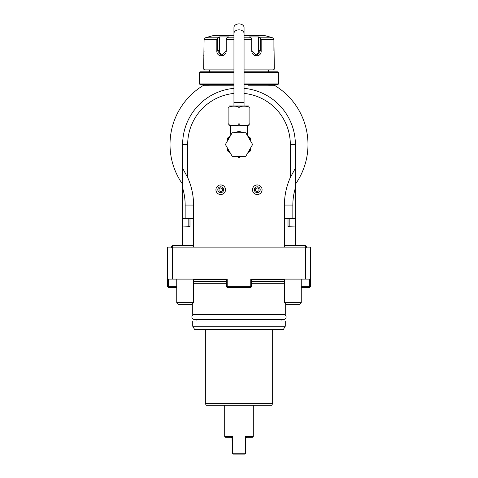 <?xml version="1.0" encoding="UTF-8"?>
<svg xmlns="http://www.w3.org/2000/svg" width="478" height="478" viewBox="0 0 478 478"><rect width="100%" height="100%" fill="white"/><g stroke="black" fill="none" stroke-linecap="round" stroke-linejoin="round"><path stroke-width="0.72" d="M301.26 286.675L309.672 286.675L310.091 287.099L310.515 286.675L310.515 247.132L167.485 247.132L167.485 286.675L167.909 287.099L168.328 286.675L176.741 286.675M188.816 226.829L188.816 218.53M182.632 218.53L185.153 218.53L185.153 205.068A58.89 58.89 0 0 0 182.632 188.015L182.632 226.942L189.987 226.942L189.987 218.53M182.632 188.015L182.632 144.493A56.368 56.368 0 0 1 233.951 88.352M310.515 279.104L250.777 279.104L250.777 286.675L227.223 286.675L227.223 279.104L167.485 279.104M194.409 279.104L226.381 279.104L226.381 286.675L226.799 287.099L227.223 286.675M226.799 287.099L227.223 287.517L250.777 287.517L251.619 286.675L251.619 279.104L283.591 279.104M172.803 246.361L171.692 246.361L172.606 245.453L193.566 245.453M193.566 302.664L176.741 302.664L178.425 304.343L191.887 304.343L193.566 302.664L193.566 279.104M172.534 279.104L172.534 247.132M305.466 247.132L305.466 279.104M305.197 246.361L306.308 246.361L305.394 245.453L284.434 245.453M284.434 279.104L284.434 302.664L301.26 302.664L301.26 279.104M301.26 302.664L299.575 304.343L286.113 304.343L284.434 302.664M309.672 286.675L309.672 279.104M310.091 287.099L309.672 287.517L301.26 287.517M251.201 287.099L250.777 286.675M168.328 279.104L168.328 286.675M176.741 287.517L168.328 287.517L167.909 287.099M226.381 283.311L193.566 283.311M285.27 303.506L285.27 314.44L192.73 314.44L192.73 303.506M284.434 283.311L251.619 283.311M192.73 326.217L192.73 321.001L285.27 321.001L285.27 326.217L283.329 329.587L194.671 329.587L192.73 326.217L285.27 326.217M205.349 403.623L206.317 405.302L271.683 405.302L272.651 403.623L205.349 403.623L205.349 329.587M224.696 405.302L224.696 436.432L232.774 436.432L232.774 453.258L245.226 453.258L245.226 436.432L253.304 436.432L253.304 405.302M245.226 453.258L244.891 454.1L233.109 454.1L232.774 453.258M245.226 436.432L245.967 437.854L247.078 437.274L252.462 437.274L253.304 436.432M244.891 454.1L245.728 453.258L245.817 438.141M232.774 436.432L232.033 437.854L232.272 453.258L233.109 454.1M232.003 437.818L230.922 437.274L225.538 437.274L224.696 436.432M295.368 245.453L295.368 179.399M284.434 247.132L284.434 205.068A67.308 67.308 0 0 1 290.319 177.535L295.231 168.501L295.368 188.015A58.89 58.89 0 0 0 292.847 205.068L292.847 218.53L295.368 218.53L295.368 144.493L295.368 184.269A68.987 68.987 0 0 0 275.113 85.711L275.113 85.711M274.527 85.353A68.987 68.987 0 0 0 274.372 85.263L268.785 85.263A1.685 1.685 0 0 1 268.427 85.227L249.51 85.227M209.555 84.421L209.555 85.227A1.685 1.685 0 0 1 209.215 85.263L203.628 85.263A68.987 68.987 0 0 0 182.632 184.269M295.368 184.269A68.987 68.987 0 0 0 274.372 85.263C275.364 85.861 275.364 85.861 274.372 85.263L274.754 85.263L274.372 85.263M289.184 218.53L289.184 226.829M288.013 218.53L288.013 226.942L295.368 226.942M292.847 218.53L284.434 218.53M290.319 177.535L290.319 144.493A51.319 51.319 0 0 0 244.049 93.419M233.951 93.419A51.319 51.319 0 0 0 187.681 144.493L187.681 177.535A67.308 67.308 0 0 1 193.566 205.068L193.566 247.132M295.368 168.28L295.207 169.194M295.368 218.53L295.368 188.015M290.319 144.493L295.368 144.493A56.368 56.368 0 0 0 244.049 88.352M182.632 168.28L187.681 177.535M182.763 168.489L182.793 169.194L182.763 168.489M185.153 218.53L193.566 218.53M182.632 245.453L182.632 226.942M189.987 226.691L183.474 226.913M288.15 226.715L294.526 226.913M189.366 226.775L188.691 226.835M188.063 226.871L187.203 226.901M186.605 226.913L185.96 226.919M185.135 226.925L184.173 226.919M288.634 226.775L289.304 226.835M289.943 226.871L290.803 226.901M291.395 226.913L292.04 226.919M292.877 226.925L293.839 226.919M203.246 85.263L203.628 85.263C202.636 85.861 202.636 85.861 203.628 85.263L202.648 85.861M274.754 85.263L275.352 85.861M209.555 85.227L233.951 85.227L209.555 85.227M248.446 85.227L268.427 85.227L268.427 84.421M244.049 84.421L278.035 84.421L278.543 83.919L278.525 73.743M233.951 83.919L199.457 83.919L199.965 84.421L233.951 84.421M244.049 83.919L278.543 83.919M244.049 72.309L278.543 72.309L278.543 73.57M278.483 74.12L278.405 74.944M278.363 75.488L278.345 75.829M278.316 76.319L278.292 76.934M278.28 77.639L278.274 78.111M278.28 78.583L278.292 79.282M278.316 79.91L278.345 80.388M278.369 80.77L278.405 81.266M278.483 82.108L278.525 82.485M233.951 71.802L199.965 71.802L199.457 72.309L233.951 72.309M199.457 72.309L199.475 82.485M199.517 82.102L199.589 81.314M199.631 80.77L199.661 80.364M199.685 79.91L199.708 79.27M199.72 78.583L199.726 78.111M199.72 77.615L199.708 76.952M199.685 76.319L199.661 75.853M199.631 75.446L199.595 74.927M199.517 74.114L199.475 73.743M244.049 71.802L278.035 71.802L278.543 72.309M268.427 69.955L244.049 69.955L273.494 69.955L268.427 69.955L268.427 71.802M209.555 69.955L233.951 69.955L209.555 69.955L209.555 71.802M204.506 69.955L203.664 69.113L233.951 69.113M244.049 69.113L274.336 69.113L273.494 69.955M274.336 69.113L273.912 39.453L272.657 37.828L269.287 36.812L272.657 37.828L260.504 37.828L261.167 39.453L261.167 50.602C261.729 57.527 251.649 57.539 251.751 50.602L251.751 39.453L251.153 37.828L249.468 36.937L258.819 36.937L260.504 37.828L260.157 38.156L260.665 39.453L260.665 50.602L256.501 55.651L251.918 50.602L251.918 39.453L251.416 38.156M203.664 69.113L204.088 39.453L205.343 37.828L208.713 36.937L205.343 37.828L217.496 37.828L217.843 38.156L219.486 37.284L219.486 50.602A5.049 4.374 90 0 0 222.688 55.466M233.951 37.828L226.847 37.828L226.249 39.453L226.249 50.602C226.369 57.509 216.277 57.551 216.833 50.602L216.833 39.453L217.496 37.828L219.181 36.937L228.532 36.937L226.524 38.192M251.476 38.192L251.153 37.828L244.049 37.828M226.584 38.156L226.082 39.453L226.082 50.602L221.499 55.651L217.335 50.602L217.335 39.453L217.843 38.156M203.748 55.418L203.789 55.095M203.921 53.984L203.963 53.476M203.998 53.028L204.028 52.604M204.058 51.905L204.082 50.817M204.088 39.453L216.833 39.453L216.833 50.602L219.486 50.602M274.079 53.99L274.127 54.42M260.157 38.156L258.514 37.284L258.514 50.602L261.167 50.602L261.167 39.453L273.912 39.453L273.912 50.602M208.713 36.812L213.762 35.456L233.951 35.456M244.049 35.456L264.238 35.456L269.287 36.812M258.514 37.284L258.819 36.937L260.504 37.828M258.514 50.602A5.049 4.374 -90 0 1 255.312 55.466M218.984 37.039L219.486 37.284M219.181 36.937L217.496 37.828M243.672 132.627L243.338 132.442M243.266 132.406L242.848 132.209M234.172 132.717L239 131.366L243.828 132.717M228.902 125.792L249.098 125.792M249.092 108.255L249.098 108.315C251.303 105.465 236.783 105.465 239 108.315C241.223 105.465 226.686 105.465 228.902 108.315L228.902 123.461C228.902 126.312 228.902 126.312 228.902 123.461C226.691 126.312 241.217 126.312 239 123.461C236.789 126.312 251.303 126.312 249.098 123.461C249.098 126.312 249.098 126.312 249.098 123.461L249.098 123.491M249.098 108.315C249.098 105.465 249.098 105.465 249.098 108.315L249.098 123.461M239 123.461L239 108.315M228.902 123.461L228.902 108.315C228.902 105.465 228.902 105.465 228.902 108.315M228.902 105.985L249.098 105.985M239 23.9A5.049 3.567 0 0 1 244.049 27.467L244.049 33.418A5.049 3.567 0 0 0 239 29.851A5.049 3.567 0 0 0 233.951 33.418L233.951 27.467A5.049 3.567 0 0 1 239 23.9M230.587 125.983L230.796 135.023M252.599 144.493L245.8 156.27L232.2 156.27L225.401 144.493L232.2 132.717L245.8 132.717L252.599 144.493M247.957 152.536L249.988 151.365A12.954 12.954 0 0 0 250.442 150.57L250.442 148.234M250.442 138.417L249.988 137.622L250.442 140.024A12.285 12.285 0 0 0 249.671 138.417L248.429 137.264M250.442 140.753L250.442 140.024M250.06 137.748L249.671 138.417L250.442 138.859M247.897 136.35L249.988 137.622L248.106 136.541M249.02 137.067L249.958 137.61M238.546 157.441L237.148 156.635A12.285 12.285 0 0 0 240.852 156.635L239.454 157.441A12.954 12.954 0 0 1 238.546 157.441M229.41 152.171L228.012 151.365A12.954 12.954 0 0 1 227.558 150.57L227.558 148.963A12.285 12.285 0 0 0 229.41 152.171L230.043 152.536M229.571 137.264L228.329 138.417A12.285 12.285 0 0 0 227.558 140.024L227.558 138.417L229.046 137.031M227.558 140.024L227.558 140.753M227.558 148.234L227.558 148.963M227.558 138.859L228.329 138.417L227.94 137.748L227.558 138.417M229.775 136.606L227.94 137.748M252.486 189.736A4.798 4.798 0 0 0 257.278 194.534A4.798 4.798 0 0 0 262.075 189.736A4.798 4.798 0 0 0 257.278 184.944A4.798 4.798 0 0 0 252.486 189.736M254.362 189.736A2.916 2.916 0 0 1 257.278 186.82A2.916 2.916 0 0 1 260.199 189.736A2.916 2.916 0 0 1 257.278 192.652A2.916 2.916 0 0 1 254.362 189.736M257.278 191.678L258.962 190.71L258.962 188.768L257.278 187.794L255.599 188.768L255.599 190.71L257.278 191.678M215.925 189.736A4.798 4.798 0 0 0 220.722 194.534A4.798 4.798 0 0 0 225.514 189.736A4.798 4.798 0 0 0 220.722 184.944A4.798 4.798 0 0 0 215.925 189.736M217.801 189.736A2.916 2.916 0 0 1 220.722 186.82A2.916 2.916 0 0 1 223.638 189.736A2.916 2.916 0 0 1 220.722 192.652A2.916 2.916 0 0 1 217.801 189.736M220.722 191.678L222.401 190.71L222.401 188.768L220.722 187.794L219.038 188.768L219.038 190.71L220.722 191.678M194.409 314.44A2.521 2.521 0 0 0 191.887 316.962A2.521 2.521 0 0 0 194.409 319.489L283.591 319.489A2.521 2.521 0 0 0 286.113 316.962A2.521 2.521 0 0 0 283.591 314.44M251.619 279.779L284.434 279.779M226.381 279.779L193.566 279.779M226.381 281.297L193.566 281.297M251.619 281.297L284.434 281.297M251.619 281.554L284.434 281.554M226.381 281.554L193.566 281.554M284.434 205.068L292.847 205.068M187.681 144.493L182.632 144.493M185.153 205.068L193.566 205.068M251.918 39.453L244.049 39.453M233.951 39.453L226.082 39.453M261.167 39.453L260.665 39.453M216.833 39.453L217.335 39.453M233.951 105.793L233.951 102.429L244.049 102.429L244.049 33.418M239 132.717L239 131.366M248.59 152.171A12.285 12.285 0 0 0 250.442 148.963M173.711 245.453L171.692 247.473M176.741 279.104L176.741 302.664M304.289 245.453L306.308 247.473M281.064 321.001L281.064 319.489M196.936 319.489L196.936 321.001M272.651 403.623L272.651 329.587M199.457 83.919L199.457 82.658M247.413 125.983L247.473 135.615M244.049 105.793L244.049 102.429M233.951 102.429L233.951 33.418M249.988 137.622L249.438 137.311M230.103 136.35L229.577 136.708M230.587 135.166L230.527 135.615M171.692 247.132L171.692 246.361M306.308 247.132L306.308 246.361"/></g></svg>
